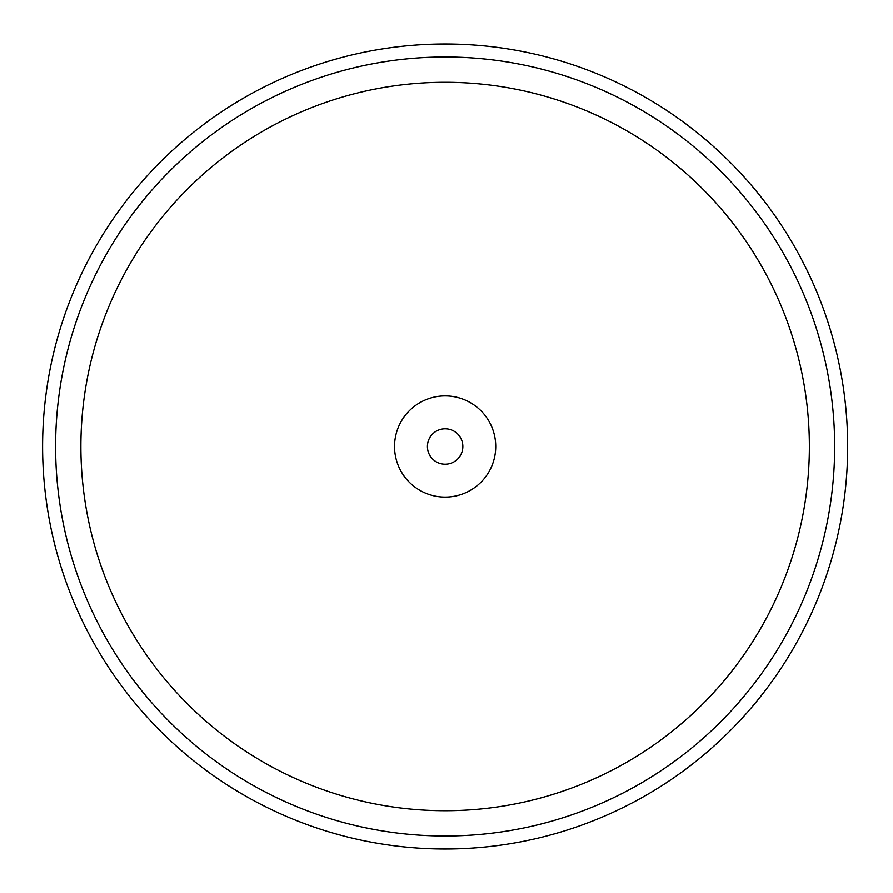 <?xml version="1.0" encoding="UTF-8"?>
<svg xmlns="http://www.w3.org/2000/svg" width="893" height="893" viewBox="0 0 893 893"><rect width="100%" height="100%" fill="white"/><g stroke="black" fill="none" stroke-linecap="round" stroke-linejoin="round"><path stroke-width="1.34" d="M445.138 836.027A389.527 389.527 0 0 1 107.796 251.737A389.527 389.527 0 0 1 782.48 251.737A389.527 389.527 0 0 1 445.138 836.027A389.527 389.527 0 0 1 107.796 251.737A389.527 389.527 0 0 1 782.48 251.737A389.527 389.527 0 0 1 445.138 836.027M847.669 446.5A402.531 402.531 0 0 1 243.878 795.105A402.531 402.531 0 0 1 243.878 97.895A402.531 402.531 0 0 1 847.669 446.5M445.138 82.268A364.232 364.232 0 0 1 760.579 628.616A364.232 364.232 0 0 1 129.697 628.616A364.232 364.232 0 0 1 445.138 82.268M445.138 428.796A17.704 17.704 0 0 1 460.475 455.352A17.704 17.704 0 0 1 429.801 455.352A17.704 17.704 0 0 1 445.138 428.796M445.138 395.912A50.588 50.588 0 0 1 488.951 471.794A50.588 50.588 0 0 1 401.325 471.794A50.588 50.588 0 0 1 445.138 395.912"/></g></svg>
